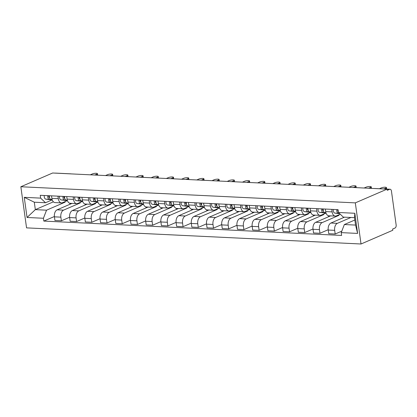 <?xml version="1.0" encoding="UTF-8"?>
<svg xmlns="http://www.w3.org/2000/svg" width="417" height="417" viewBox="0 0 417 417"><rect width="100%" height="100%" fill="white"/><g stroke="black" fill="none" stroke-linecap="round" stroke-linejoin="round"><path stroke-width="0.63" d="M374.669 188.531A2.486 1.538 92.8 0 1 374.94 188.505L390.057 189.229A2.486 1.538 92.8 0 1 391.443 191.064L396.15 224.998A2.486 1.538 92.8 0 1 394.977 228.047L392.642 229.053L392.809 230.252L361.023 243.997L355.315 202.87L20.85 186.748L52.636 173.003L387.101 189.13L355.315 202.87M20.85 186.748L26.558 227.87L361.023 243.997M390.057 189.229A2.486 1.538 92.8 0 0 389.603 189.318L387.112 189.198M387.101 189.13L387.268 190.329L389.603 189.318M55.32 173.133A2.486 1.538 -87.2 0 1 55.591 173.107L70.708 173.832A2.486 1.538 92.8 0 0 70.431 173.858M71.974 203.402L57.129 209.824A5.718 3.539 92.8 0 0 54.429 216.84L54.935 220.494L61.372 220.807L60.861 217.148A5.718 3.539 -87.2 0 1 63.561 210.137L80.361 202.87L80.288 202.334M58.302 198.685L51.864 198.372A5.718 3.539 92.8 0 0 55.054 202.589L61.492 202.897A5.718 3.539 -87.2 0 1 58.302 198.685L57.953 196.157M51.864 198.372L51.515 195.849M69.603 217.247L61.372 220.807M85.068 203.996L85.204 204.997M67.257 200.66L62.529 202.704A5.718 3.539 -87.2 0 1 61.492 202.897M87.189 204.137L72.339 210.559A5.718 3.539 92.8 0 0 69.639 217.57L70.145 221.229L76.582 221.542L76.076 217.882A5.718 3.539 -87.2 0 1 78.777 210.866L95.571 203.605L95.498 203.069M66.725 196.579L67.08 199.107A5.718 3.539 92.8 0 0 70.264 203.324L76.702 203.632A5.718 3.539 -87.2 0 1 73.512 199.42L73.163 196.892M84.813 217.982L76.582 221.542M100.278 204.731L100.419 205.727M82.467 201.39L77.744 203.433A5.718 3.539 -87.2 0 1 76.702 203.632M102.4 204.872L87.549 211.294A5.718 3.539 92.8 0 0 84.849 218.305L85.36 221.964L91.792 222.271L91.287 218.617A5.718 3.539 -87.2 0 1 93.987 211.601L110.786 204.34L110.708 203.804M81.94 197.314L82.29 199.842A5.718 3.539 92.8 0 0 85.48 204.054L91.912 204.366A5.718 3.539 -87.2 0 1 88.727 200.15L88.373 197.622M100.023 218.716L91.792 222.271M115.493 205.461L115.629 206.462M97.682 202.125L92.955 204.168A5.718 3.539 -87.2 0 1 91.912 204.366M117.61 205.607L102.764 212.024A5.718 3.539 92.8 0 0 100.064 219.04L100.57 222.694L107.007 223.006L106.497 219.347A5.718 3.539 -87.2 0 1 109.197 212.336L125.997 205.07L125.924 204.533M97.151 198.049L97.5 200.572A5.718 3.539 92.8 0 0 100.69 204.789L107.127 205.101A5.718 3.539 -87.2 0 1 103.937 200.885L103.588 198.356M115.238 219.446L107.007 223.006M130.703 206.196L130.839 207.197M112.892 202.86L108.165 204.903A5.718 3.539 -87.2 0 1 107.127 205.101M132.825 206.337L117.975 212.759A5.718 3.539 92.8 0 0 115.274 219.775L115.78 223.429L122.217 223.741L121.712 220.082A5.718 3.539 -87.2 0 1 124.412 213.071L141.207 205.805L141.134 205.268M112.361 198.779L112.715 201.307A5.718 3.539 92.8 0 0 115.9 205.524L122.337 205.831A5.718 3.539 -87.2 0 1 119.147 201.62L118.798 199.091M130.448 220.181L122.217 223.741M145.914 206.931L146.054 207.927M128.102 203.59L123.38 205.633A5.718 3.539 -87.2 0 1 122.337 205.831M148.035 207.072L133.185 213.494A5.718 3.539 92.8 0 0 130.485 220.504L130.995 224.164L137.428 224.471L136.922 220.817A5.718 3.539 -87.2 0 1 139.622 213.801L156.417 206.54L156.344 206.003M127.576 199.514L127.925 202.042A5.718 3.539 92.8 0 0 131.115 206.253L137.547 206.566A5.718 3.539 -87.2 0 1 134.363 202.349L134.008 199.826M145.658 220.916L137.428 224.471M161.129 207.666L161.264 208.662M143.318 204.325L138.59 206.368A5.718 3.539 -87.2 0 1 137.547 206.566M163.245 207.807L148.4 214.223A5.718 3.539 92.8 0 0 145.7 221.239L146.205 224.899L152.643 225.206L152.132 221.552A5.718 3.539 -87.2 0 1 154.832 214.536L171.632 207.275L171.559 206.738M142.786 200.249L143.135 202.777A5.718 3.539 92.8 0 0 146.325 206.988L152.763 207.301A5.718 3.539 -87.2 0 1 149.573 203.084L149.223 200.556M160.873 221.646L152.643 225.206M176.339 208.396L176.474 209.397M158.528 205.06L153.8 207.103A5.718 3.539 -87.2 0 1 152.763 207.301M178.46 208.536L163.61 214.958A5.718 3.539 92.8 0 0 160.91 221.974L161.415 225.628L167.853 225.941L167.347 222.282A5.718 3.539 -87.2 0 1 170.047 215.271L186.842 208.005L186.769 207.468M157.996 200.984L158.345 203.506A5.718 3.539 92.8 0 0 161.535 207.723L167.973 208.031A5.718 3.539 -87.2 0 1 164.783 203.819L164.434 201.291M176.083 222.381L167.853 225.941M191.549 209.131L191.69 210.132M173.738 205.795L169.015 207.838A5.718 3.539 -87.2 0 1 167.973 208.031M193.67 209.271L178.82 215.693A5.718 3.539 92.8 0 0 176.12 222.704L176.631 226.363L183.063 226.676L182.557 223.017A5.718 3.539 -87.2 0 1 185.257 216.001L202.052 208.74L201.979 208.203M173.211 201.713L173.561 204.241A5.718 3.539 92.8 0 0 176.751 208.458L183.183 208.766A5.718 3.539 -87.2 0 1 179.993 204.554L179.644 202.026M191.294 223.116L183.063 226.676M206.764 209.866L206.9 210.861M188.953 206.524L184.225 208.568A5.718 3.539 -87.2 0 1 183.183 208.766M208.881 210.006L194.035 216.428A5.718 3.539 92.8 0 0 191.335 223.439L191.841 227.098L198.278 227.406L197.767 223.752A5.718 3.539 -87.2 0 1 200.468 216.736L217.267 209.475L217.194 208.938M188.421 202.448L188.771 204.976A5.718 3.539 92.8 0 0 191.961 209.188L198.398 209.501A5.718 3.539 -87.2 0 1 195.208 205.284L194.859 202.756M206.509 223.851L198.278 227.406M221.974 210.595L222.11 211.596M204.163 207.259L199.435 209.303A5.718 3.539 -87.2 0 1 198.398 209.501M224.096 210.741L209.245 217.158A5.718 3.539 92.8 0 0 206.545 224.174L207.051 227.828L213.488 228.141L212.983 224.482A5.718 3.539 -87.2 0 1 215.683 217.471L232.477 210.204L232.405 209.668M203.632 203.183L203.981 205.706A5.718 3.539 92.8 0 0 207.171 209.923L213.608 210.236A5.718 3.539 -87.2 0 1 210.418 206.019L210.069 203.491M221.719 224.581L213.488 228.141M237.184 211.33L237.325 212.331M219.373 207.994L214.651 210.038A5.718 3.539 -87.2 0 1 213.608 210.236M239.306 211.471L224.455 217.893A5.718 3.539 92.8 0 0 221.755 224.909L222.266 228.563L228.698 228.876L228.193 225.216A5.718 3.539 -87.2 0 1 230.893 218.206L247.688 210.939L247.615 210.403M218.842 203.913L219.196 206.441A5.718 3.539 92.8 0 0 222.386 210.658L228.818 210.966A5.718 3.539 -87.2 0 1 225.628 206.754L225.279 204.226M236.929 225.316L228.698 228.876M252.394 212.065L252.535 213.061M234.589 208.724L229.861 210.767A5.718 3.539 -87.2 0 1 228.818 210.966M254.516 212.206L239.671 218.628A5.718 3.539 92.8 0 0 236.971 225.639L237.476 229.298L243.914 229.605L243.403 225.951A5.718 3.539 -87.2 0 1 246.103 218.935L262.903 211.674L262.825 211.138M234.057 204.648L234.406 207.176A5.718 3.539 92.8 0 0 237.596 211.388L244.034 211.7A5.718 3.539 -87.2 0 1 240.844 207.484L240.489 204.961M252.144 226.05L243.914 229.605M267.61 212.8L267.745 213.796M249.799 209.459L245.071 211.502A5.718 3.539 -87.2 0 1 244.034 211.7M269.731 212.941L254.881 219.358A5.718 3.539 92.8 0 0 252.181 226.374L252.686 230.033L259.124 230.34L258.618 226.686A5.718 3.539 -87.2 0 1 261.318 219.67L278.113 212.409L278.04 211.872M249.267 205.383L249.616 207.911A5.718 3.539 92.8 0 0 252.806 212.123L259.244 212.435A5.718 3.539 -87.2 0 1 256.054 208.219L255.704 205.69M267.354 226.78L259.124 230.34M282.82 213.53L282.961 214.531M265.009 210.194L260.286 212.237A5.718 3.539 -87.2 0 1 259.244 212.435M284.941 213.671L270.091 220.093A5.718 3.539 92.8 0 0 267.391 227.109L267.902 230.763L274.334 231.075L273.828 227.416A5.718 3.539 -87.2 0 1 276.528 220.405L293.323 213.139L293.25 212.602M264.477 206.113L264.831 208.641A5.718 3.539 92.8 0 0 268.022 212.858L274.454 213.165A5.718 3.539 -87.2 0 1 271.264 208.953L270.914 206.425M282.564 227.515L274.334 231.075M298.03 214.265L298.171 215.266M280.224 210.924L275.496 212.972A5.718 3.539 -87.2 0 1 274.454 213.165M300.151 214.406L285.306 220.828A5.718 3.539 92.8 0 0 282.606 227.838L283.112 231.498L289.549 231.81L289.038 228.151A5.718 3.539 -87.2 0 1 291.738 221.135L308.538 213.874L308.46 213.337M279.692 206.848L280.042 209.376A5.718 3.539 92.8 0 0 283.232 213.593L289.669 213.9A5.718 3.539 -87.2 0 1 286.479 209.688L286.125 207.16M297.774 228.25L289.549 231.81M313.245 215L313.381 215.996M295.434 211.659L290.706 213.702A5.718 3.539 -87.2 0 1 289.669 213.9M315.367 215.141L300.516 221.563A5.718 3.539 92.8 0 0 297.816 228.573L298.322 232.233L304.759 232.54L304.254 228.886A5.718 3.539 -87.2 0 1 306.954 221.87L323.748 214.609L323.675 214.072M294.902 207.583L295.252 210.111A5.718 3.539 92.8 0 0 298.442 214.322L304.879 214.635A5.718 3.539 -87.2 0 1 301.689 210.418L301.34 207.89M312.99 228.985L304.759 232.54M328.455 215.73L328.596 216.731M310.644 212.394L305.922 214.437A5.718 3.539 -87.2 0 1 304.879 214.635M330.577 215.876L315.726 222.292A5.718 3.539 92.8 0 0 313.026 229.308L313.537 232.962L319.969 233.275L319.464 229.616A5.718 3.539 -87.2 0 1 322.164 222.605L338.958 215.339L338.885 214.802M310.112 208.318L310.467 210.84A5.718 3.539 92.8 0 0 313.657 215.057L320.089 215.37A5.718 3.539 -87.2 0 1 316.899 211.153L316.55 208.625M328.2 229.715L319.969 233.275M343.759 217.132L343.806 217.465M325.859 213.129L321.132 215.172A5.718 3.539 -87.2 0 1 320.089 215.37M344.494 217.163L330.936 223.027A5.718 3.539 92.8 0 0 328.242 230.043L328.747 233.697L335.185 234.01L334.674 230.351A5.718 3.539 -87.2 0 1 337.374 223.34L350.932 217.476M325.328 209.047L325.677 211.575A5.718 3.539 92.8 0 0 328.867 215.792L335.304 216.1A5.718 3.539 -87.2 0 1 332.114 211.888L331.76 209.36M341.799 231.148L335.185 234.01M340.262 214.213L336.342 215.902A5.718 3.539 -87.2 0 1 335.304 216.1M337.775 215.281L338.958 215.339M322.565 214.552L323.748 214.609M307.355 213.817L308.538 213.874M292.14 213.082L293.323 213.139M276.93 212.352L278.113 212.409M261.72 211.617L262.903 211.674M246.504 210.882L247.688 210.939M231.294 210.147L232.477 210.204M216.084 209.417L217.267 209.475M200.869 208.682L202.052 208.74M185.659 207.947L186.842 208.005M170.449 207.218L171.632 207.275M155.233 206.483L156.417 206.54M140.023 205.748L141.207 205.805M124.813 205.018L125.997 205.07M109.598 204.283L110.786 204.34M94.388 203.548L95.571 203.605M79.178 202.813L80.361 202.87M53.412 201.823L35.33 209.642L46.542 210.184L65.151 202.141L65.073 201.604M63.963 202.083L65.151 202.141M52.047 199.925L45.51 202.751L34.298 202.209L35.33 209.642L27.053 217.476L24.254 197.33L40.637 198.122L45.51 202.751M354.851 219.999L344.343 224.544L355.555 225.081L354.523 217.648L343.311 217.111L338.437 212.482L338.046 209.662L40.246 195.302L40.637 198.122M338.437 212.482L354.82 213.269L357.614 233.416L341.231 232.623L344.343 224.544M46.542 210.184L43.431 218.263L43.821 221.083L341.622 235.443L341.231 232.623M43.431 218.263L27.053 217.476M54.387 216.512L43.821 221.083M69.858 203.261L69.993 204.262M24.254 197.33L34.298 202.209M355.555 225.081L357.614 233.416M354.523 217.648L354.82 213.269M52.12 199.55L51.082 199.425A3.107 1.923 -87.2 0 1 49.446 195.745M49.56 197.736L49.55 197.736A1.491 0.923 -87.2 0 1 48.815 195.719M52.156 199.68L49.425 199.347A3.107 1.923 -87.2 0 1 47.788 195.667M52.25 199.952L45.917 199.175A3.107 1.923 -87.2 0 1 44.275 195.5M94.789 175.036L96.833 174.15A2.862 0.652 -7.9 0 0 97.427 173.649A2.862 0.652 -7.9 0 0 95.467 173.3A2.862 0.652 -7.9 0 0 92.35 173.931L90.301 174.817M67.33 200.285L66.293 200.16A3.107 1.923 -87.2 0 1 64.656 196.48M64.76 198.466L64.771 198.471A1.491 0.923 -87.2 0 1 64.025 196.449M67.372 200.41L64.635 200.077A3.107 1.923 -87.2 0 1 62.998 196.402M67.46 200.681L61.127 199.91A3.107 1.923 -87.2 0 1 59.49 196.23M109.999 175.766L112.048 174.885A2.862 0.652 -7.9 0 0 112.637 174.379A2.862 0.652 -7.9 0 0 110.677 174.035A2.862 0.652 -7.9 0 0 107.56 174.666L105.517 175.552M82.54 201.02L81.508 200.89A3.107 1.923 -87.2 0 1 79.866 197.215M79.986 199.201L79.97 199.201A1.491 0.923 -87.2 0 1 79.235 197.184M82.582 201.145L79.85 200.812A3.107 1.923 -87.2 0 1 78.208 197.132M82.675 201.416L76.337 200.645A3.107 1.923 -87.2 0 1 74.7 196.965M125.215 176.5L127.258 175.614A2.862 0.652 -7.9 0 0 127.847 175.114A2.862 0.652 -7.9 0 0 125.887 174.765A2.862 0.652 -7.9 0 0 122.775 175.401L120.727 176.287M97.755 201.75L96.718 201.625A3.107 1.923 -87.2 0 1 95.081 197.95M95.196 199.936L95.185 199.936A1.491 0.923 -87.2 0 1 94.45 197.919M97.792 201.88L95.06 201.547A3.107 1.923 -87.2 0 1 93.424 197.867M97.886 202.151L91.552 201.375A3.107 1.923 -87.2 0 1 89.91 197.7M140.425 177.235L142.468 176.349A2.862 0.652 -7.9 0 0 143.062 175.849A2.862 0.652 -7.9 0 0 141.102 175.5A2.862 0.652 -7.9 0 0 137.985 176.136L135.937 177.017M112.965 202.485L111.928 202.36A3.107 1.923 -87.2 0 1 110.291 198.68M110.406 200.671L110.396 200.666A1.491 0.923 -87.2 0 1 109.661 198.648M113.007 202.61L110.27 202.276A3.107 1.923 -87.2 0 1 108.634 198.601M113.096 202.881L106.762 202.109A3.107 1.923 -87.2 0 1 105.126 198.429M155.635 177.965L157.683 177.084A2.862 0.652 -7.9 0 0 158.272 176.584A2.862 0.652 -7.9 0 0 156.312 176.235A2.862 0.652 -7.9 0 0 153.195 176.865L151.152 177.751M128.175 203.22L127.143 203.089A3.107 1.923 -87.2 0 1 125.501 199.415M125.621 201.401L125.606 201.401A1.491 0.923 -87.2 0 1 124.871 199.383M128.217 203.345L125.486 203.011A3.107 1.923 -87.2 0 1 123.844 199.336M128.311 203.616L121.972 202.844A3.107 1.923 -87.2 0 1 120.336 199.164M170.85 178.7L172.893 177.814A2.862 0.652 -7.9 0 0 173.482 177.314A2.862 0.652 -7.9 0 0 171.523 176.964A2.862 0.652 -7.9 0 0 168.405 177.6L166.362 178.486M143.391 203.949L142.353 203.824A3.107 1.923 -87.2 0 1 140.717 200.15M140.831 202.136L140.821 202.136A1.491 0.923 -87.2 0 1 140.086 200.118M143.427 204.08L140.696 203.746A3.107 1.923 -87.2 0 1 139.059 200.066M143.521 204.351L137.188 203.574A3.107 1.923 -87.2 0 1 135.546 199.899M186.06 179.435L188.103 178.549A2.862 0.652 -7.9 0 0 188.692 178.049A2.862 0.652 -7.9 0 0 186.738 177.699A2.862 0.652 -7.9 0 0 183.621 178.335L181.572 179.216M158.601 204.684L157.563 204.559A3.107 1.923 -87.2 0 1 155.927 200.879M156.031 202.87L156.041 202.87A1.491 0.923 -87.2 0 1 155.296 200.853M158.642 204.815L155.906 204.481A3.107 1.923 -87.2 0 1 154.269 200.801M158.731 205.086L152.398 204.309A3.107 1.923 -87.2 0 1 150.761 200.634M201.27 180.17L203.319 179.284A2.862 0.652 -7.9 0 0 203.908 178.784A2.862 0.652 -7.9 0 0 201.948 178.434A2.862 0.652 -7.9 0 0 198.831 179.065L196.788 179.951M173.811 205.419L172.779 205.294A3.107 1.923 -87.2 0 1 171.137 201.614M171.257 203.605L171.241 203.6A1.491 0.923 -87.2 0 1 170.506 201.583M173.853 205.545L171.121 205.211A3.107 1.923 -87.2 0 1 169.479 201.536M173.946 205.816L167.608 205.044A3.107 1.923 -87.2 0 1 165.971 201.364M216.486 180.9L218.529 180.019A2.862 0.652 -7.9 0 0 219.118 179.513A2.862 0.652 -7.9 0 0 217.158 179.169A2.862 0.652 -7.9 0 0 214.041 179.8L211.998 180.686M189.026 206.154L187.989 206.024A3.107 1.923 -87.2 0 1 186.352 202.349M186.467 204.335L186.456 204.335A1.491 0.923 -87.2 0 1 185.721 202.318M189.063 206.279L186.331 205.946A3.107 1.923 -87.2 0 1 184.695 202.266M189.156 206.551L182.818 205.779A3.107 1.923 -87.2 0 1 181.181 202.099M231.696 181.635L233.739 180.749A2.862 0.652 -7.9 0 0 234.328 180.248A2.862 0.652 -7.9 0 0 232.368 179.899A2.862 0.652 -7.9 0 0 229.256 180.535L227.208 181.421M204.236 206.884L203.199 206.759A3.107 1.923 -87.2 0 1 201.562 203.079M201.666 205.07L201.677 205.07A1.491 0.923 -87.2 0 1 200.931 203.053M204.278 207.014L201.541 206.681A3.107 1.923 -87.2 0 1 199.905 203.001M204.366 207.285L198.033 206.509A3.107 1.923 -87.2 0 1 196.397 202.834M246.906 182.37L248.954 181.484A2.862 0.652 -7.9 0 0 249.543 180.983A2.862 0.652 -7.9 0 0 247.583 180.634A2.862 0.652 -7.9 0 0 244.466 181.27L242.423 182.151M219.446 207.619L218.414 207.494A3.107 1.923 -87.2 0 1 216.772 203.814M216.892 205.805L216.876 205.8A1.491 0.923 -87.2 0 1 216.142 203.783M219.488 207.744L216.757 207.411A3.107 1.923 -87.2 0 1 215.115 203.736M219.582 208.015L213.243 207.244A3.107 1.923 -87.2 0 1 211.607 203.564M262.116 183.099L264.164 182.219A2.862 0.652 -7.9 0 0 264.753 181.718A2.862 0.652 -7.9 0 0 262.793 181.369A2.862 0.652 -7.9 0 0 259.676 182L257.633 182.886M234.662 208.354L233.624 208.224A3.107 1.923 -87.2 0 1 231.988 204.549M232.102 206.535L232.092 206.535A1.491 0.923 -87.2 0 1 231.357 204.518M234.698 208.479L231.967 208.146A3.107 1.923 -87.2 0 1 230.33 204.471M234.792 208.75L228.453 207.979A3.107 1.923 -87.2 0 1 226.817 204.299M277.331 183.834L279.374 182.948A2.862 0.652 -7.9 0 0 279.963 182.448A2.862 0.652 -7.9 0 0 278.003 182.099A2.862 0.652 -7.9 0 0 274.892 182.735L272.843 183.621M249.872 209.084L248.834 208.959A3.107 1.923 -87.2 0 1 247.198 205.284M247.302 207.27L247.312 207.27A1.491 0.923 -87.2 0 1 246.567 205.253M249.913 209.214L247.177 208.881A3.107 1.923 -87.2 0 1 245.54 205.2M250.002 209.485L243.669 208.708A3.107 1.923 -87.2 0 1 242.032 205.034M292.541 184.569L294.59 183.683A2.862 0.652 -7.9 0 0 295.179 183.183A2.862 0.652 -7.9 0 0 293.219 182.834A2.862 0.652 -7.9 0 0 290.102 183.47L288.058 184.35M265.082 209.819L264.05 209.694A3.107 1.923 -87.2 0 1 262.408 206.014M262.528 208.005L262.512 208.005A1.491 0.923 -87.2 0 1 261.777 205.988M265.123 209.949L262.392 209.615A3.107 1.923 -87.2 0 1 260.75 205.935M265.217 210.22L258.879 209.443A3.107 1.923 -87.2 0 1 257.242 205.769M307.751 185.304L309.8 184.418A2.862 0.652 -7.9 0 0 310.389 183.918A2.862 0.652 -7.9 0 0 308.429 183.569A2.862 0.652 -7.9 0 0 305.312 184.199L303.268 185.085M280.297 210.554L279.26 210.429A3.107 1.923 -87.2 0 1 277.623 206.749M277.738 208.74L277.727 208.735A1.491 0.923 -87.2 0 1 276.992 206.717M280.333 210.679L277.602 210.345A3.107 1.923 -87.2 0 1 275.965 206.67M280.427 210.95L274.089 210.178A3.107 1.923 -87.2 0 1 272.452 206.498M322.966 186.034L325.01 185.153A2.862 0.652 -7.9 0 0 325.599 184.648A2.862 0.652 -7.9 0 0 323.639 184.304A2.862 0.652 -7.9 0 0 320.527 184.934L318.479 185.82M295.507 211.289L294.47 211.158A3.107 1.923 -87.2 0 1 292.833 207.484M292.937 209.47L292.948 209.47A1.491 0.923 -87.2 0 1 292.202 207.452M295.549 211.414L292.812 211.08A3.107 1.923 -87.2 0 1 291.175 207.4M295.637 211.685L289.304 210.913A3.107 1.923 -87.2 0 1 287.662 207.233M338.177 186.769L340.225 185.883A2.862 0.652 -7.9 0 0 340.814 185.383A2.862 0.652 -7.9 0 0 338.854 185.033A2.862 0.652 -7.9 0 0 335.737 185.669L333.694 186.555M310.717 212.018L309.685 211.893A3.107 1.923 -87.2 0 1 308.043 208.213M308.163 210.204L308.147 210.204A1.491 0.923 -87.2 0 1 307.412 208.187M310.759 212.149L308.027 211.815A3.107 1.923 -87.2 0 1 306.386 208.135M310.853 212.42L304.514 211.643A3.107 1.923 -87.2 0 1 302.878 207.968M353.387 187.504L355.435 186.618A2.862 0.652 -7.9 0 0 356.024 186.118A2.862 0.652 -7.9 0 0 354.064 185.768A2.862 0.652 -7.9 0 0 350.947 186.404L348.904 187.285M325.932 212.753L324.895 212.628A3.107 1.923 -87.2 0 1 323.258 208.948M323.373 210.939L323.363 210.934A1.491 0.923 -87.2 0 1 322.628 208.917M325.969 212.878L323.238 212.545A3.107 1.923 -87.2 0 1 321.601 208.87M326.063 213.15L319.724 212.378A3.107 1.923 -87.2 0 1 318.088 208.698M368.602 188.234L370.645 187.353A2.862 0.652 -7.9 0 0 371.234 186.852A2.862 0.652 -7.9 0 0 369.274 186.503A2.862 0.652 -7.9 0 0 366.162 187.134L364.114 188.02M338.312 211.575A1.491 0.923 -87.2 0 1 337.838 209.652M339.402 213.4L338.448 213.28A3.107 1.923 -87.2 0 1 336.811 209.605M339.714 213.697L334.94 213.113A3.107 1.923 -87.2 0 1 333.298 209.433M383.895 188.932L385.861 188.083A2.862 0.652 -7.9 0 0 386.45 187.582A2.862 0.652 -7.9 0 0 384.49 187.233A2.862 0.652 -7.9 0 0 381.373 187.869L379.407 188.719M337.374 223.34L330.936 223.027M322.164 222.605L315.726 222.292M306.954 221.87L300.516 221.563M291.738 221.135L285.306 220.828M276.528 220.405L270.091 220.093M261.318 219.67L254.881 219.358M246.103 218.935L239.671 218.628M230.893 218.206L224.455 217.893M215.683 217.471L209.245 217.158M200.468 216.736L194.035 216.428M185.257 216.001L178.82 215.693M170.047 215.271L163.61 214.958M154.832 214.536L148.4 214.223M139.622 213.801L133.185 213.494M124.412 213.071L117.975 212.759M109.197 212.336L102.764 212.024M93.987 211.601L87.549 211.294M78.777 210.866L72.339 210.559M63.561 210.137L57.129 209.824M316.899 211.153L310.467 210.84M301.689 210.418L295.252 210.111M286.479 209.688L280.042 209.376M271.264 208.953L264.831 208.641M256.054 208.219L249.616 207.911M240.844 207.484L234.406 207.176M225.628 206.754L219.196 206.441M210.418 206.019L203.981 205.706M195.208 205.284L188.771 204.976M179.993 204.554L173.561 204.241M164.783 203.819L158.345 203.506M149.573 203.084L143.135 202.777M134.363 202.349L127.925 202.042M119.147 201.62L112.715 201.307M103.937 200.885L97.5 200.572M88.727 200.15L82.29 199.842M73.512 199.42L67.08 199.107M332.114 211.888L325.677 211.575M319.464 229.616L313.026 229.308M304.254 228.886L297.816 228.573M289.038 228.151L282.606 227.838M273.828 227.416L267.391 227.109M258.618 226.686L252.181 226.374M243.403 225.951L236.971 225.639M228.193 225.216L221.755 224.909M212.983 224.482L206.545 224.174M197.767 223.752L191.335 223.439M182.557 223.017L176.12 222.704M167.347 222.282L160.91 221.974M152.132 221.552L145.7 221.239M136.922 220.817L130.485 220.504M121.712 220.082L115.274 219.775M106.497 219.347L100.064 219.04M91.287 218.617L84.849 218.305M76.076 217.882L69.639 217.57M60.861 217.148L54.429 216.84M334.674 230.351L328.242 230.043M51.082 199.425L52.094 199.472M45.917 199.175L49.425 199.347M96.833 174.15L96.973 175.14M66.293 200.16L67.309 200.207M61.127 199.91L64.635 200.077M112.048 174.885L112.183 175.875M81.508 200.89L82.519 200.942M76.337 200.645L79.85 200.812M127.258 175.614L127.394 176.605M96.718 201.625L97.729 201.672M91.552 201.375L95.06 201.547M142.468 176.349L142.609 177.34M111.928 202.36L112.944 202.407M106.762 202.109L110.27 202.276M157.683 177.084L157.819 178.075M127.143 203.089L128.155 203.142M121.972 202.844L125.486 203.011M172.893 177.814L173.029 178.804M142.353 203.824L143.365 203.877M137.188 203.574L140.696 203.746M188.103 178.549L188.244 179.539M157.563 204.559L158.58 204.606M152.398 204.309L155.906 204.481M203.319 179.284L203.454 180.274M172.779 205.294L173.79 205.341M167.608 205.044L171.121 205.211M218.529 180.019L218.664 181.009M187.989 206.024L189 206.076M182.818 205.779L186.331 205.946M233.739 180.749L233.88 181.739M203.199 206.759L204.215 206.806M198.033 206.509L201.541 206.681M248.954 181.484L249.09 182.474M218.414 207.494L219.425 207.541M213.243 207.244L216.757 207.411M264.164 182.219L264.3 183.209M233.624 208.224L234.635 208.276M228.453 207.979L231.967 208.146M279.374 182.948L279.515 183.939M248.834 208.959L249.851 209.011M243.669 208.708L247.177 208.881M294.59 183.683L294.725 184.674M264.05 209.694L265.061 209.741M258.879 209.443L262.392 209.615M309.8 184.418L309.935 185.409M279.26 210.429L280.271 210.476M274.089 210.178L277.602 210.345M325.01 185.153L325.151 186.144M294.47 211.158L295.486 211.21M289.304 210.913L292.812 211.08M340.225 185.883L340.361 186.873M309.685 211.893L310.696 211.94M304.514 211.643L308.027 211.815M355.435 186.618L355.571 187.608M324.895 212.628L325.906 212.675M319.724 212.378L323.238 212.545M370.645 187.353L370.786 188.343M334.94 213.113L338.448 213.28M385.861 188.083L385.991 189.037M374.94 188.505A2.486 2.486 0 0 0 374.502 188.52M71.14 173.894A2.486 2.486 0 0 0 70.708 173.832M97.427 173.649L97.635 175.171M112.637 174.379L112.845 175.906M127.847 175.114L128.061 176.636M143.062 175.849L143.271 177.371M158.272 176.584L158.481 178.106M173.482 177.314L173.696 178.841M188.692 178.049L188.906 179.571M203.908 178.784L204.116 180.306M219.118 179.513L219.332 181.041M234.328 180.248L234.542 181.77M249.543 180.983L249.752 182.505M264.753 181.718L264.967 183.24M279.963 182.448L280.177 183.975M295.179 183.183L295.387 184.705M310.389 183.918L310.602 185.44M325.599 184.648L325.813 186.175M340.814 185.383L341.023 186.905M356.024 186.118L356.238 187.64M371.234 186.852L371.448 188.375M386.45 187.582L386.653 189.068"/></g></svg>
